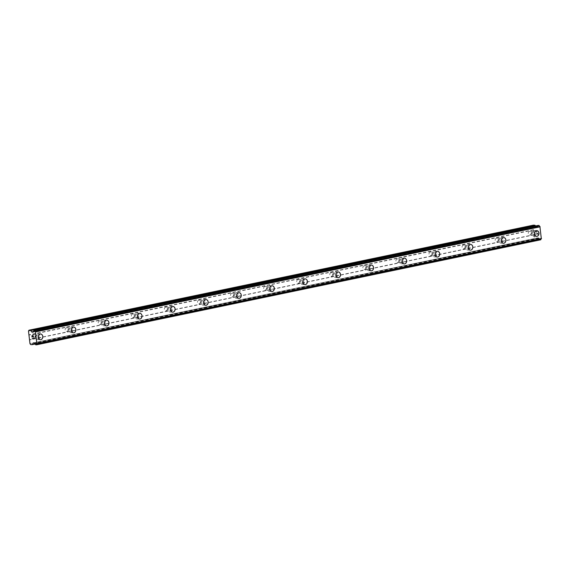 <?xml version="1.0" encoding="UTF-8"?>
<svg xmlns="http://www.w3.org/2000/svg" width="570" height="570" viewBox="0 0 570 570"><rect width="100%" height="100%" fill="white"/><g stroke="black" fill="none" stroke-linecap="round" stroke-linejoin="round"><path stroke-width="0.43" stroke-dasharray="2.85 2.14" d="M33.737 338.309A1.824 1.461 92.8 0 0 34.984 336.4A1.824 1.461 92.8 0 0 33.616 334.697A1.824 1.461 92.8 0 0 33.316 334.718A1.824 1.461 92.8 0 0 32.062 336.628A1.824 1.461 92.8 0 0 33.438 338.331A1.824 1.461 92.8 0 0 33.737 338.309M37.919 338.516A1.824 1.461 92.8 0 0 39.166 336.606A1.824 1.461 92.8 0 0 37.798 334.904A1.824 1.461 92.8 0 0 37.499 334.925A1.824 1.461 92.8 0 0 36.245 336.834A1.824 1.461 92.8 0 0 37.62 338.537A1.824 1.461 92.8 0 0 37.919 338.516M40.349 339.713L40.349 339.713A2.864 2.294 -87.2 0 1 38.197 337.041A2.864 2.294 -87.2 0 1 40.157 334.034A2.864 2.294 -87.2 0 1 40.634 333.999L40.634 333.999M66.811 331.419A1.824 1.461 92.8 0 0 68.065 329.51A1.824 1.461 92.8 0 0 66.69 327.807A1.824 1.461 92.8 0 0 66.391 327.828A1.824 1.461 92.8 0 0 65.144 329.738A1.824 1.461 92.8 0 0 66.512 331.441A1.824 1.461 92.8 0 0 66.811 331.419M70.993 331.626A1.824 1.461 92.8 0 0 72.248 329.716A1.824 1.461 92.8 0 0 70.872 328.014A1.824 1.461 92.8 0 0 70.573 328.035A1.824 1.461 92.8 0 0 69.326 329.945A1.824 1.461 92.8 0 0 70.694 331.647A1.824 1.461 92.8 0 0 70.993 331.626M73.43 332.823L73.43 332.823A2.864 2.294 -87.2 0 1 71.271 330.151A2.864 2.294 -87.2 0 1 73.238 327.144A2.864 2.294 -87.2 0 1 73.708 327.109A2.864 2.294 -87.2 0 1 73.715 327.109L73.715 327.109M99.892 324.53A1.824 1.461 92.8 0 0 101.147 322.62A1.824 1.461 92.8 0 0 99.771 320.917A1.824 1.461 92.8 0 0 99.472 320.939A1.824 1.461 92.8 0 0 98.218 322.848A1.824 1.461 92.8 0 0 99.593 324.551A1.824 1.461 92.8 0 0 99.892 324.53M104.075 324.736A1.824 1.461 92.8 0 0 105.329 322.827A1.824 1.461 92.8 0 0 103.954 321.124A1.824 1.461 92.8 0 0 103.654 321.145A1.824 1.461 92.8 0 0 102.401 323.055A1.824 1.461 92.8 0 0 103.776 324.757A1.824 1.461 92.8 0 0 104.075 324.736M106.512 325.933L106.512 325.933A2.864 2.294 -87.2 0 1 104.353 323.261A2.864 2.294 -87.2 0 1 106.319 320.255A2.864 2.294 -87.2 0 1 106.79 320.219L106.79 320.219M132.974 317.64A1.824 1.461 92.8 0 0 134.221 315.73A1.824 1.461 92.8 0 0 132.853 314.027A1.824 1.461 92.8 0 0 132.553 314.049A1.824 1.461 92.8 0 0 131.299 315.958A1.824 1.461 92.8 0 0 132.675 317.661A1.824 1.461 92.8 0 0 132.974 317.64M137.156 317.846A1.824 1.461 92.8 0 0 138.403 315.937A1.824 1.461 92.8 0 0 137.035 314.234A1.824 1.461 92.8 0 0 136.736 314.255A1.824 1.461 92.8 0 0 135.482 316.165A1.824 1.461 92.8 0 0 136.857 317.868A1.824 1.461 92.8 0 0 137.156 317.846M139.586 319.043L139.586 319.043A2.864 2.294 -87.2 0 1 137.434 316.371A2.864 2.294 -87.2 0 1 139.393 313.365A2.864 2.294 -87.2 0 1 139.871 313.329L139.871 313.329M166.048 310.75A1.824 1.461 92.8 0 0 167.302 308.84A1.824 1.461 92.8 0 0 165.927 307.137A1.824 1.461 92.8 0 0 165.628 307.159A1.824 1.461 92.8 0 0 164.381 309.068A1.824 1.461 92.8 0 0 165.749 310.771A1.824 1.461 92.8 0 0 166.048 310.75M170.231 310.956A1.824 1.461 92.8 0 0 171.484 309.047A1.824 1.461 92.8 0 0 170.109 307.344A1.824 1.461 92.8 0 0 169.81 307.365A1.824 1.461 92.8 0 0 168.563 309.275A1.824 1.461 92.8 0 0 169.931 310.978A1.824 1.461 92.8 0 0 170.231 310.956M172.667 312.153L172.667 312.153A2.864 2.294 -87.2 0 1 170.508 309.482A2.864 2.294 -87.2 0 1 172.475 306.475A2.864 2.294 -87.2 0 1 172.945 306.439A2.864 2.294 -87.2 0 1 172.952 306.439L172.952 306.439M199.13 303.86A1.824 1.461 92.8 0 0 200.384 301.95A1.824 1.461 92.8 0 0 199.008 300.248A1.824 1.461 92.8 0 0 198.709 300.269A1.824 1.461 92.8 0 0 197.455 302.178A1.824 1.461 92.8 0 0 198.83 303.881A1.824 1.461 92.8 0 0 199.13 303.86M203.312 304.067A1.824 1.461 92.8 0 0 204.566 302.157A1.824 1.461 92.8 0 0 203.191 300.454A1.824 1.461 92.8 0 0 202.892 300.476A1.824 1.461 92.8 0 0 201.638 302.385A1.824 1.461 92.8 0 0 203.013 304.088A1.824 1.461 92.8 0 0 203.312 304.067M205.749 305.264L205.749 305.264A2.864 2.294 -87.2 0 1 203.59 302.592A2.864 2.294 -87.2 0 1 205.556 299.585A2.864 2.294 -87.2 0 1 206.027 299.549L206.034 299.549M232.211 296.97A1.824 1.461 92.8 0 0 233.458 295.06A1.824 1.461 92.8 0 0 232.09 293.358A1.824 1.461 92.8 0 0 231.791 293.379A1.824 1.461 92.8 0 0 230.537 295.288A1.824 1.461 92.8 0 0 231.912 296.991A1.824 1.461 92.8 0 0 232.211 296.97M236.393 297.177A1.824 1.461 92.8 0 0 237.64 295.267A1.824 1.461 92.8 0 0 236.272 293.564A1.824 1.461 92.8 0 0 235.973 293.586A1.824 1.461 92.8 0 0 234.719 295.495A1.824 1.461 92.8 0 0 236.094 297.198A1.824 1.461 92.8 0 0 236.393 297.177M238.823 298.374L238.823 298.374A2.864 2.294 -87.2 0 1 236.671 295.702A2.864 2.294 -87.2 0 1 238.631 292.695A2.864 2.294 -87.2 0 1 239.108 292.659L239.108 292.659M265.285 290.08A1.824 1.461 92.8 0 0 266.539 288.171A1.824 1.461 92.8 0 0 265.164 286.468A1.824 1.461 92.8 0 0 264.865 286.489A1.824 1.461 92.8 0 0 263.618 288.399A1.824 1.461 92.8 0 0 264.986 290.102A1.824 1.461 92.8 0 0 265.285 290.08M269.467 290.287A1.824 1.461 92.8 0 0 270.721 288.377A1.824 1.461 92.8 0 0 269.346 286.674A1.824 1.461 92.8 0 0 269.047 286.696A1.824 1.461 92.8 0 0 267.8 288.605A1.824 1.461 92.8 0 0 269.168 290.308A1.824 1.461 92.8 0 0 269.467 290.287M271.904 291.484L271.904 291.484A2.864 2.294 -87.2 0 1 269.745 288.812A2.864 2.294 -87.2 0 1 271.712 285.812A2.864 2.294 -87.2 0 1 272.182 285.769A2.864 2.294 -87.2 0 1 272.189 285.769L272.189 285.769M298.367 283.19A1.824 1.461 92.8 0 0 299.62 281.281A1.824 1.461 92.8 0 0 298.245 279.578A1.824 1.461 92.8 0 0 297.946 279.599A1.824 1.461 92.8 0 0 296.692 281.509A1.824 1.461 92.8 0 0 298.067 283.212A1.824 1.461 92.8 0 0 298.367 283.19M302.549 283.397A1.824 1.461 92.8 0 0 303.803 281.487A1.824 1.461 92.8 0 0 302.428 279.785A1.824 1.461 92.8 0 0 302.129 279.806A1.824 1.461 92.8 0 0 300.875 281.715A1.824 1.461 92.8 0 0 302.25 283.418A1.824 1.461 92.8 0 0 302.549 283.397M304.986 284.594L304.986 284.594A2.864 2.294 -87.2 0 1 302.827 281.922A2.864 2.294 -87.2 0 1 304.793 278.922A2.864 2.294 -87.2 0 1 305.264 278.88L305.271 278.88M331.448 276.3A1.824 1.461 92.8 0 0 332.695 274.391A1.824 1.461 92.8 0 0 331.327 272.688A1.824 1.461 92.8 0 0 331.028 272.709A1.824 1.461 92.8 0 0 329.774 274.619A1.824 1.461 92.8 0 0 331.149 276.322A1.824 1.461 92.8 0 0 331.448 276.3M335.63 276.507A1.824 1.461 92.8 0 0 336.877 274.597A1.824 1.461 92.8 0 0 335.509 272.895A1.824 1.461 92.8 0 0 335.21 272.916A1.824 1.461 92.8 0 0 333.956 274.826A1.824 1.461 92.8 0 0 335.331 276.528A1.824 1.461 92.8 0 0 335.63 276.507M338.067 277.704L338.06 277.704A2.864 2.294 -87.2 0 1 335.908 275.032A2.864 2.294 -87.2 0 1 337.868 272.033A2.864 2.294 -87.2 0 1 338.345 271.99L338.345 271.99M364.522 269.411A1.824 1.461 92.8 0 0 365.776 267.501A1.824 1.461 92.8 0 0 364.401 265.798A1.824 1.461 92.8 0 0 364.102 265.82A1.824 1.461 92.8 0 0 362.855 267.729A1.824 1.461 92.8 0 0 364.223 269.432A1.824 1.461 92.8 0 0 364.522 269.411M368.705 269.617A1.824 1.461 92.8 0 0 369.959 267.708A1.824 1.461 92.8 0 0 368.583 266.005A1.824 1.461 92.8 0 0 368.284 266.026A1.824 1.461 92.8 0 0 367.037 267.936A1.824 1.461 92.8 0 0 368.405 269.639A1.824 1.461 92.8 0 0 368.705 269.617M371.141 270.814L371.141 270.814A2.864 2.294 -87.2 0 1 368.982 268.142A2.864 2.294 -87.2 0 1 370.949 265.143A2.864 2.294 -87.2 0 1 371.419 265.1A2.864 2.294 -87.2 0 1 371.426 265.1L371.426 265.1M397.603 262.521A1.824 1.461 92.8 0 0 398.857 260.611A1.824 1.461 92.8 0 0 397.482 258.908A1.824 1.461 92.8 0 0 397.183 258.93A1.824 1.461 92.8 0 0 395.929 260.839A1.824 1.461 92.8 0 0 397.304 262.542A1.824 1.461 92.8 0 0 397.603 262.521M401.786 262.727A1.824 1.461 92.8 0 0 403.04 260.818A1.824 1.461 92.8 0 0 401.665 259.115A1.824 1.461 92.8 0 0 401.366 259.136A1.824 1.461 92.8 0 0 400.111 261.046A1.824 1.461 92.8 0 0 401.487 262.749A1.824 1.461 92.8 0 0 401.786 262.727M404.223 263.924L404.223 263.924A2.864 2.294 -87.2 0 1 402.064 261.252A2.864 2.294 -87.2 0 1 404.03 258.253A2.864 2.294 -87.2 0 1 404.501 258.21L404.508 258.21M430.685 255.631A1.824 1.461 92.8 0 0 431.932 253.721A1.824 1.461 92.8 0 0 430.564 252.018A1.824 1.461 92.8 0 0 430.264 252.04A1.824 1.461 92.8 0 0 429.011 253.949A1.824 1.461 92.8 0 0 430.386 255.652A1.824 1.461 92.8 0 0 430.685 255.631M434.867 255.837A1.824 1.461 92.8 0 0 436.114 253.928A1.824 1.461 92.8 0 0 434.746 252.225A1.824 1.461 92.8 0 0 434.447 252.246A1.824 1.461 92.8 0 0 433.193 254.156A1.824 1.461 92.8 0 0 434.568 255.859A1.824 1.461 92.8 0 0 434.867 255.837M437.297 257.034L437.304 257.041A2.864 2.294 -87.2 0 1 437.297 257.034A2.864 2.294 -87.2 0 1 435.145 254.363A2.864 2.294 -87.2 0 1 437.105 251.363A2.864 2.294 -87.2 0 1 437.582 251.32L437.582 251.32M463.759 248.741A1.824 1.461 92.8 0 0 465.013 246.831A1.824 1.461 92.8 0 0 463.638 245.129A1.824 1.461 92.8 0 0 463.339 245.15A1.824 1.461 92.8 0 0 462.092 247.066A1.824 1.461 92.8 0 0 463.46 248.769A1.824 1.461 92.8 0 0 463.759 248.741M467.942 248.947A1.824 1.461 92.8 0 0 469.195 247.038A1.824 1.461 92.8 0 0 467.82 245.335A1.824 1.461 92.8 0 0 467.521 245.357A1.824 1.461 92.8 0 0 466.274 247.266A1.824 1.461 92.8 0 0 467.642 248.969A1.824 1.461 92.8 0 0 467.942 248.947M470.378 250.152L470.378 250.152A2.864 2.294 -87.2 0 1 468.219 247.473A2.864 2.294 -87.2 0 1 470.186 244.473A2.864 2.294 -87.2 0 1 470.656 244.43A2.864 2.294 -87.2 0 1 470.663 244.43L470.656 244.43M496.841 241.851A1.824 1.461 92.8 0 0 498.095 239.941A1.824 1.461 92.8 0 0 496.719 238.239A1.824 1.461 92.8 0 0 496.42 238.26A1.824 1.461 92.8 0 0 495.166 240.177A1.824 1.461 92.8 0 0 496.541 241.88A1.824 1.461 92.8 0 0 496.841 241.851M501.023 242.058A1.824 1.461 92.8 0 0 502.277 240.148A1.824 1.461 92.8 0 0 500.902 238.445A1.824 1.461 92.8 0 0 500.603 238.467A1.824 1.461 92.8 0 0 499.349 240.376A1.824 1.461 92.8 0 0 500.724 242.079A1.824 1.461 92.8 0 0 501.023 242.058M503.46 243.262L503.46 243.262A2.864 2.294 -87.2 0 1 501.301 240.583A2.864 2.294 -87.2 0 1 503.267 237.583A2.864 2.294 -87.2 0 1 503.738 237.547L503.745 237.547M529.922 234.961A1.824 1.461 92.8 0 0 531.169 233.052A1.824 1.461 92.8 0 0 529.801 231.349A1.824 1.461 92.8 0 0 529.501 231.377A1.824 1.461 92.8 0 0 528.247 233.287A1.824 1.461 92.8 0 0 529.623 234.99A1.824 1.461 92.8 0 0 529.922 234.961M534.104 235.168A1.824 1.461 92.8 0 0 535.351 233.258A1.824 1.461 92.8 0 0 533.983 231.555A1.824 1.461 92.8 0 0 533.684 231.577A1.824 1.461 92.8 0 0 532.43 233.493A1.824 1.461 92.8 0 0 533.805 235.196A1.824 1.461 92.8 0 0 534.104 235.168M536.534 236.372L536.534 236.372A2.864 2.294 -87.2 0 1 534.382 233.693A2.864 2.294 -87.2 0 1 536.341 230.693A2.864 2.294 -87.2 0 1 536.819 230.658L536.819 230.658M534.225 236.194A2.864 2.294 92.8 0 0 536.185 233.194A2.864 2.294 92.8 0 0 534.033 230.515A2.864 2.294 92.8 0 0 533.563 230.558A2.864 2.294 92.8 0 0 531.596 233.558A2.864 2.294 92.8 0 0 533.748 236.229A2.864 2.294 92.8 0 0 534.225 236.194M536.726 236.315A2.864 2.294 92.8 0 0 538.693 233.315A2.864 2.294 92.8 0 0 536.541 230.643A2.864 2.294 92.8 0 0 536.064 230.679A2.864 2.294 92.8 0 0 534.104 233.679A2.864 2.294 92.8 0 0 536.256 236.358A2.864 2.294 92.8 0 0 536.726 236.315M501.144 243.084A2.864 2.294 92.8 0 0 503.111 240.084A2.864 2.294 92.8 0 0 500.952 237.405A2.864 2.294 92.8 0 0 500.481 237.441A2.864 2.294 92.8 0 0 498.515 240.447A2.864 2.294 92.8 0 0 500.674 243.119A2.864 2.294 92.8 0 0 501.144 243.084M503.652 243.205A2.864 2.294 92.8 0 0 505.611 240.205A2.864 2.294 92.8 0 0 503.46 237.533A2.864 2.294 92.8 0 0 502.989 237.569A2.864 2.294 92.8 0 0 501.023 240.569A2.864 2.294 92.8 0 0 503.175 243.248A2.864 2.294 92.8 0 0 503.652 243.205M468.063 249.974A2.864 2.294 92.8 0 0 470.029 246.974A2.864 2.294 92.8 0 0 467.877 244.295A2.864 2.294 92.8 0 0 467.4 244.331A2.864 2.294 92.8 0 0 465.441 247.337A2.864 2.294 92.8 0 0 467.592 250.009A2.864 2.294 92.8 0 0 468.063 249.974M470.571 250.095A2.864 2.294 92.8 0 0 472.537 247.095A2.864 2.294 92.8 0 0 470.378 244.423A2.864 2.294 92.8 0 0 469.908 244.459A2.864 2.294 92.8 0 0 467.942 247.458A2.864 2.294 92.8 0 0 470.1 250.137A2.864 2.294 92.8 0 0 470.571 250.095M434.988 256.863A2.864 2.294 92.8 0 0 436.948 253.864A2.864 2.294 92.8 0 0 434.796 251.185A2.864 2.294 92.8 0 0 434.326 251.22A2.864 2.294 92.8 0 0 432.359 254.227A2.864 2.294 92.8 0 0 434.511 256.899A2.864 2.294 92.8 0 0 434.988 256.863M437.489 256.985A2.864 2.294 92.8 0 0 439.456 253.985A2.864 2.294 92.8 0 0 437.304 251.313A2.864 2.294 92.8 0 0 436.827 251.349A2.864 2.294 92.8 0 0 434.867 254.348A2.864 2.294 92.8 0 0 437.019 257.027A2.864 2.294 92.8 0 0 437.489 256.985M401.907 263.753A2.864 2.294 92.8 0 0 403.874 260.754A2.864 2.294 92.8 0 0 401.715 258.075A2.864 2.294 92.8 0 0 401.244 258.11A2.864 2.294 92.8 0 0 399.278 261.117A2.864 2.294 92.8 0 0 401.437 263.789A2.864 2.294 92.8 0 0 401.907 263.753M404.415 263.874A2.864 2.294 92.8 0 0 406.374 260.875A2.864 2.294 92.8 0 0 404.223 258.196A2.864 2.294 92.8 0 0 403.752 258.238A2.864 2.294 92.8 0 0 401.786 261.238A2.864 2.294 92.8 0 0 403.938 263.917A2.864 2.294 92.8 0 0 404.415 263.874M368.826 270.643A2.864 2.294 92.8 0 0 370.792 267.644A2.864 2.294 92.8 0 0 368.64 264.964A2.864 2.294 92.8 0 0 368.163 265A2.864 2.294 92.8 0 0 366.204 268.007A2.864 2.294 92.8 0 0 368.355 270.679A2.864 2.294 92.8 0 0 368.826 270.643M371.334 270.764A2.864 2.294 92.8 0 0 373.3 267.765A2.864 2.294 92.8 0 0 371.141 265.086A2.864 2.294 92.8 0 0 370.671 265.128A2.864 2.294 92.8 0 0 368.705 268.128A2.864 2.294 92.8 0 0 370.863 270.8A2.864 2.294 92.8 0 0 371.334 270.764M335.751 277.533A2.864 2.294 92.8 0 0 337.711 274.533A2.864 2.294 92.8 0 0 335.559 271.854A2.864 2.294 92.8 0 0 335.089 271.89A2.864 2.294 92.8 0 0 333.122 274.897A2.864 2.294 92.8 0 0 335.274 277.569A2.864 2.294 92.8 0 0 335.751 277.533M338.252 277.654A2.864 2.294 92.8 0 0 340.219 274.655A2.864 2.294 92.8 0 0 338.067 271.976A2.864 2.294 92.8 0 0 337.59 272.018A2.864 2.294 92.8 0 0 335.63 275.018A2.864 2.294 92.8 0 0 337.782 277.69A2.864 2.294 92.8 0 0 338.252 277.654M302.67 284.423A2.864 2.294 92.8 0 0 304.637 281.423A2.864 2.294 92.8 0 0 302.478 278.744A2.864 2.294 92.8 0 0 302.007 278.78A2.864 2.294 92.8 0 0 300.041 281.787A2.864 2.294 92.8 0 0 302.2 284.459A2.864 2.294 92.8 0 0 302.67 284.423M305.178 284.544A2.864 2.294 92.8 0 0 307.137 281.544A2.864 2.294 92.8 0 0 304.986 278.865A2.864 2.294 92.8 0 0 304.515 278.908A2.864 2.294 92.8 0 0 302.549 281.908A2.864 2.294 92.8 0 0 304.701 284.58A2.864 2.294 92.8 0 0 305.178 284.544M269.589 291.313A2.864 2.294 92.8 0 0 271.555 288.313A2.864 2.294 92.8 0 0 269.403 285.634A2.864 2.294 92.8 0 0 268.926 285.67A2.864 2.294 92.8 0 0 266.967 288.669A2.864 2.294 92.8 0 0 269.118 291.348A2.864 2.294 92.8 0 0 269.589 291.313M272.097 291.434A2.864 2.294 92.8 0 0 274.063 288.434A2.864 2.294 92.8 0 0 271.904 285.755A2.864 2.294 92.8 0 0 271.434 285.798A2.864 2.294 92.8 0 0 269.467 288.798A2.864 2.294 92.8 0 0 271.626 291.469A2.864 2.294 92.8 0 0 272.097 291.434M236.514 298.203A2.864 2.294 92.8 0 0 238.474 295.203A2.864 2.294 92.8 0 0 236.322 292.524A2.864 2.294 92.8 0 0 235.852 292.56A2.864 2.294 92.8 0 0 233.885 295.559A2.864 2.294 92.8 0 0 236.037 298.238A2.864 2.294 92.8 0 0 236.514 298.203M239.015 298.324A2.864 2.294 92.8 0 0 240.982 295.324A2.864 2.294 92.8 0 0 238.83 292.645A2.864 2.294 92.8 0 0 238.353 292.688A2.864 2.294 92.8 0 0 236.393 295.688A2.864 2.294 92.8 0 0 238.545 298.359A2.864 2.294 92.8 0 0 239.015 298.324M203.433 305.093A2.864 2.294 92.8 0 0 205.399 302.093A2.864 2.294 92.8 0 0 203.241 299.414A2.864 2.294 92.8 0 0 202.77 299.45A2.864 2.294 92.8 0 0 200.804 302.449A2.864 2.294 92.8 0 0 202.963 305.128A2.864 2.294 92.8 0 0 203.433 305.093M205.941 305.214A2.864 2.294 92.8 0 0 207.9 302.214A2.864 2.294 92.8 0 0 205.749 299.535A2.864 2.294 92.8 0 0 205.278 299.578A2.864 2.294 92.8 0 0 203.312 302.577A2.864 2.294 92.8 0 0 205.464 305.249A2.864 2.294 92.8 0 0 205.941 305.214M170.352 311.982A2.864 2.294 92.8 0 0 172.318 308.983A2.864 2.294 92.8 0 0 170.166 306.304A2.864 2.294 92.8 0 0 169.689 306.339A2.864 2.294 92.8 0 0 167.73 309.339A2.864 2.294 92.8 0 0 169.881 312.018A2.864 2.294 92.8 0 0 170.352 311.982M172.86 312.103A2.864 2.294 92.8 0 0 174.826 309.104A2.864 2.294 92.8 0 0 172.667 306.425A2.864 2.294 92.8 0 0 172.197 306.461A2.864 2.294 92.8 0 0 170.231 309.467A2.864 2.294 92.8 0 0 172.389 312.139A2.864 2.294 92.8 0 0 172.86 312.103M137.277 318.872A2.864 2.294 92.8 0 0 139.237 315.865A2.864 2.294 92.8 0 0 137.085 313.194A2.864 2.294 92.8 0 0 136.615 313.229A2.864 2.294 92.8 0 0 134.648 316.229A2.864 2.294 92.8 0 0 136.8 318.908A2.864 2.294 92.8 0 0 137.277 318.872M139.778 318.993A2.864 2.294 92.8 0 0 141.745 315.994A2.864 2.294 92.8 0 0 139.593 313.315A2.864 2.294 92.8 0 0 139.116 313.35A2.864 2.294 92.8 0 0 137.156 316.357A2.864 2.294 92.8 0 0 139.308 319.029A2.864 2.294 92.8 0 0 139.778 318.993M104.196 325.762A2.864 2.294 92.8 0 0 106.163 322.755A2.864 2.294 92.8 0 0 104.004 320.084A2.864 2.294 92.8 0 0 103.533 320.119A2.864 2.294 92.8 0 0 101.567 323.119A2.864 2.294 92.8 0 0 103.726 325.798A2.864 2.294 92.8 0 0 104.196 325.762M106.704 325.883A2.864 2.294 92.8 0 0 108.663 322.884A2.864 2.294 92.8 0 0 106.512 320.205A2.864 2.294 92.8 0 0 106.041 320.24A2.864 2.294 92.8 0 0 104.075 323.247A2.864 2.294 92.8 0 0 106.227 325.919A2.864 2.294 92.8 0 0 106.704 325.883M71.115 332.652A2.864 2.294 92.8 0 0 73.081 329.645A2.864 2.294 92.8 0 0 70.929 326.973A2.864 2.294 92.8 0 0 70.452 327.009A2.864 2.294 92.8 0 0 68.493 330.009A2.864 2.294 92.8 0 0 70.644 332.688A2.864 2.294 92.8 0 0 71.115 332.652M73.623 332.773A2.864 2.294 92.8 0 0 75.589 329.774A2.864 2.294 92.8 0 0 73.43 327.094A2.864 2.294 92.8 0 0 72.96 327.13A2.864 2.294 92.8 0 0 70.993 330.137A2.864 2.294 92.8 0 0 73.152 332.809A2.864 2.294 92.8 0 0 73.623 332.773M38.04 339.542A2.864 2.294 92.8 0 0 40 336.535A2.864 2.294 92.8 0 0 37.848 333.863A2.864 2.294 92.8 0 0 37.378 333.899A2.864 2.294 92.8 0 0 35.411 336.899A2.864 2.294 92.8 0 0 37.563 339.578A2.864 2.294 92.8 0 0 38.04 339.542M40.541 339.663A2.864 2.294 92.8 0 0 42.508 336.663A2.864 2.294 92.8 0 0 40.356 333.984A2.864 2.294 92.8 0 0 39.879 334.02A2.864 2.294 92.8 0 0 37.919 337.027A2.864 2.294 92.8 0 0 40.071 339.699A2.864 2.294 92.8 0 0 40.541 339.663M538.037 234.085L537.481 234.056L538.037 234.085L537.895 232.895L538.037 234.085M537.481 234.056L537.403 233.408L537.481 234.056M537.311 233.401L537.389 234.049L537.311 233.401M537.389 234.049L536.833 234.021L537.389 234.049M536.833 234.021L536.691 232.838L536.826 234.021M536.598 232.831L536.755 234.17L538.151 234.242L537.995 232.902L538.151 234.242L536.755 234.17L536.598 232.831M537.831 231.527L537.774 231.078L537.831 231.527M536.976 231.028L536.562 231.719L536.969 231.028M536.562 231.719L536.413 230.458L536.555 231.719M537.738 231.506L537.688 231.092L537.738 231.506M537.011 231.171L536.505 232.047L537.011 231.171M536.32 230.458L536.505 232.047L536.313 230.458M540.752 239.785L539.933 239.621A1.247 0.727 -101.8 0 0 539.241 238.645L538.885 238.132A0.784 0.456 -101.8 0 0 538.529 237.889L537.767 237.854A0.784 0.456 -101.8 0 0 537.467 238.061L536.812 239.364A0.784 0.456 -101.8 0 1 536.513 239.578L535.095 239.507L534.425 238.559L532.957 226.041L533.406 225.15M535.543 225.977L536.149 226.846A0.784 0.456 -101.8 0 0 536.505 227.088L537.268 227.124A0.784 0.456 -101.8 0 0 537.567 226.917L537.767 226.511L33.316 331.576L536.149 226.846M538.329 225.399L538.279 225.513A1.247 0.727 -101.8 0 1 537.809 226.433L537.767 226.511M541.336 238.752A1.247 0.727 -101.8 0 0 541.329 238.752A1.247 0.727 -101.8 0 0 541.322 238.759L36.886 343.817M32.732 336.613L32.661 335.965M32.141 337.119L32.006 335.937M33.445 337.184L33.295 335.844L31.899 335.78M33.21 338.231L33.644 338.829M32.226 338.608L33.445 338.666M532.957 226.041L28.5 331.106M533.392 229.731L28.935 334.797M537.809 226.433L33.352 331.498M539.241 238.645L34.784 343.71M539.184 238.559L34.727 343.625M535.095 239.507L30.637 344.572M534.425 238.559L29.968 343.625M533.99 234.869L29.54 339.934M534.119 234.612L29.661 339.684M533.57 230.002L29.12 335.067M536.505 227.088L33.138 331.925M537.268 227.124L32.946 332.16M537.567 226.917L33.11 331.982M538.279 225.513L33.822 330.579M540.039 239.749L35.582 344.814M539.933 239.621L35.483 344.693M538.885 238.132L34.428 343.197M538.529 237.889L34.072 342.955M537.767 237.854L33.316 342.919M537.467 238.061L33.879 342.948M536.812 239.364L35.041 343.874M536.513 239.578L35.155 343.995L536.577 239.571M33.616 334.697L37.798 334.904M66.69 327.807L70.872 328.014M99.771 320.917L103.954 321.124M132.853 314.027L137.035 314.234M165.927 307.137L170.109 307.344M199.008 300.248L203.191 300.454M232.09 293.358L236.272 293.564M265.164 286.468L269.346 286.674M298.245 279.578L302.428 279.785M331.327 272.688L335.509 272.895M364.401 265.798L368.583 266.005M397.482 258.908L401.665 259.115M430.564 252.018L434.746 252.225M463.638 245.129L467.82 245.335M496.719 238.239L500.902 238.445M529.801 231.349L533.983 231.555M534.033 230.515L536.541 230.643M500.952 237.405L503.46 237.533M467.877 244.295L470.378 244.423M434.796 251.185L437.304 251.313M401.715 258.075L404.223 258.196M368.64 264.964L371.141 265.086M335.559 271.854L338.067 271.976M302.478 278.744L304.986 278.865M269.403 285.634L271.904 285.755M236.322 292.524L238.83 292.645M203.241 299.414L205.749 299.535M170.166 306.304L172.667 306.425M137.085 313.194L139.593 313.315M104.004 320.084L106.512 320.205M70.929 326.973L73.43 327.094M37.848 333.863L40.356 333.984M37.563 339.578L40.071 339.699M70.644 332.688L73.152 332.809M103.726 325.798L106.227 325.919M136.8 318.908L139.308 319.029M169.881 312.018L172.389 312.139M202.963 305.128L205.464 305.249M236.037 298.238L238.545 298.359M269.118 291.348L271.626 291.469M302.2 284.459L304.701 284.58M335.274 277.569L337.782 277.69M368.355 270.679L370.863 270.8M401.437 263.789L403.938 263.917M434.511 256.899L437.019 257.027M467.592 250.009L470.1 250.137M500.674 243.119L503.175 243.248M533.748 236.229L536.256 236.358M529.623 234.99L533.805 235.196M496.541 241.88L500.724 242.079M463.46 248.769L467.642 248.969M430.386 255.652L434.568 255.859M397.304 262.542L401.487 262.749M364.223 269.432L368.405 269.639M331.149 276.322L335.331 276.528M298.067 283.212L302.25 283.418M264.986 290.102L269.168 290.308M231.912 296.991L236.094 297.198M198.83 303.881L203.013 304.088M165.749 310.771L169.931 310.978M132.675 317.661L136.857 317.868M99.593 324.551L103.776 324.757M66.512 331.441L70.694 331.647M33.438 338.331L37.62 338.537M537.332 227.117L32.882 332.182M537.702 237.861L33.245 342.926"/><path stroke-width="0.85" d="M40.634 333.999A2.864 2.294 -87.2 0 1 42.786 336.678A2.864 2.294 -87.2 0 1 40.819 339.677A2.864 2.294 -87.2 0 1 40.349 339.713A2.864 2.294 -87.2 0 1 38.197 337.041A2.864 2.294 -87.2 0 1 40.164 334.034A2.864 2.294 -87.2 0 1 40.634 333.999A2.864 2.294 -87.2 0 1 42.793 336.678A2.864 2.294 -87.2 0 1 40.826 339.677A2.864 2.294 -87.2 0 1 40.356 339.713M73.715 327.109A2.864 2.294 -87.2 0 1 75.867 329.788A2.864 2.294 -87.2 0 1 73.901 332.787A2.864 2.294 -87.2 0 1 73.43 332.823A2.864 2.294 -87.2 0 1 71.279 330.151A2.864 2.294 -87.2 0 1 73.245 327.144A2.864 2.294 -87.2 0 1 73.715 327.109A2.864 2.294 -87.2 0 1 75.867 329.788A2.864 2.294 -87.2 0 1 73.908 332.787A2.864 2.294 -87.2 0 1 73.43 332.823M106.79 320.219A2.864 2.294 -87.2 0 1 108.948 322.898A2.864 2.294 -87.2 0 1 106.982 325.897A2.864 2.294 -87.2 0 1 106.512 325.933A2.864 2.294 -87.2 0 1 104.353 323.261A2.864 2.294 -87.2 0 1 106.319 320.255A2.864 2.294 -87.2 0 1 106.79 320.219A2.864 2.294 -87.2 0 1 108.948 322.898A2.864 2.294 -87.2 0 1 106.982 325.897A2.864 2.294 -87.2 0 1 106.512 325.933M139.871 313.329A2.864 2.294 -87.2 0 1 142.023 316.008A2.864 2.294 -87.2 0 1 140.056 319.008A2.864 2.294 -87.2 0 1 139.586 319.043A2.864 2.294 -87.2 0 1 137.434 316.371A2.864 2.294 -87.2 0 1 139.401 313.365A2.864 2.294 -87.2 0 1 139.871 313.329A2.864 2.294 -87.2 0 1 142.03 316.008A2.864 2.294 -87.2 0 1 140.063 319.008A2.864 2.294 -87.2 0 1 139.593 319.043M172.952 306.439A2.864 2.294 -87.2 0 1 175.104 309.118A2.864 2.294 -87.2 0 1 173.138 312.118A2.864 2.294 -87.2 0 1 172.667 312.153A2.864 2.294 -87.2 0 1 170.516 309.482A2.864 2.294 -87.2 0 1 172.482 306.475A2.864 2.294 -87.2 0 1 172.952 306.439A2.864 2.294 -87.2 0 1 175.104 309.118A2.864 2.294 -87.2 0 1 173.145 312.118A2.864 2.294 -87.2 0 1 172.667 312.153M206.027 299.549A2.864 2.294 -87.2 0 1 208.185 302.228A2.864 2.294 -87.2 0 1 206.219 305.228A2.864 2.294 -87.2 0 1 205.749 305.264A2.864 2.294 -87.2 0 1 203.59 302.592A2.864 2.294 -87.2 0 1 205.556 299.585A2.864 2.294 -87.2 0 1 206.034 299.549A2.864 2.294 -87.2 0 1 208.185 302.228A2.864 2.294 -87.2 0 1 206.219 305.228A2.864 2.294 -87.2 0 1 205.749 305.264M239.108 292.659A2.864 2.294 -87.2 0 1 241.26 295.338A2.864 2.294 -87.2 0 1 239.293 298.338A2.864 2.294 -87.2 0 1 238.823 298.374A2.864 2.294 -87.2 0 1 236.671 295.702A2.864 2.294 -87.2 0 1 238.638 292.702A2.864 2.294 -87.2 0 1 239.108 292.659A2.864 2.294 -87.2 0 1 241.267 295.338A2.864 2.294 -87.2 0 1 239.3 298.338A2.864 2.294 -87.2 0 1 238.83 298.374M272.189 285.769A2.864 2.294 -87.2 0 1 274.341 288.448A2.864 2.294 -87.2 0 1 272.375 291.448A2.864 2.294 -87.2 0 1 271.904 291.484A2.864 2.294 -87.2 0 1 269.752 288.812A2.864 2.294 -87.2 0 1 271.719 285.812A2.864 2.294 -87.2 0 1 272.189 285.769A2.864 2.294 -87.2 0 1 274.341 288.448A2.864 2.294 -87.2 0 1 272.382 291.448A2.864 2.294 -87.2 0 1 271.904 291.484M305.264 278.88A2.864 2.294 -87.2 0 1 307.422 281.559A2.864 2.294 -87.2 0 1 305.456 284.558A2.864 2.294 -87.2 0 1 304.986 284.594A2.864 2.294 -87.2 0 1 302.827 281.922A2.864 2.294 -87.2 0 1 304.793 278.922A2.864 2.294 -87.2 0 1 305.271 278.88A2.864 2.294 -87.2 0 1 307.422 281.559A2.864 2.294 -87.2 0 1 305.456 284.558A2.864 2.294 -87.2 0 1 304.986 284.594M338.345 271.99A2.864 2.294 -87.2 0 1 340.504 274.669A2.864 2.294 -87.2 0 1 338.537 277.668A2.864 2.294 -87.2 0 1 338.067 277.704A2.864 2.294 -87.2 0 1 335.908 275.032A2.864 2.294 -87.2 0 1 337.875 272.033A2.864 2.294 -87.2 0 1 338.345 271.99A2.864 2.294 -87.2 0 1 340.497 274.669A2.864 2.294 -87.2 0 1 338.53 277.668A2.864 2.294 -87.2 0 1 338.06 277.704M371.426 265.1A2.864 2.294 -87.2 0 1 373.578 267.779A2.864 2.294 -87.2 0 1 371.611 270.779A2.864 2.294 -87.2 0 1 371.141 270.814A2.864 2.294 -87.2 0 1 368.99 268.142A2.864 2.294 -87.2 0 1 370.956 265.143A2.864 2.294 -87.2 0 1 371.426 265.1A2.864 2.294 -87.2 0 1 373.578 267.779A2.864 2.294 -87.2 0 1 371.619 270.779A2.864 2.294 -87.2 0 1 371.141 270.814M404.501 258.21A2.864 2.294 -87.2 0 1 406.659 260.889A2.864 2.294 -87.2 0 1 404.693 263.889A2.864 2.294 -87.2 0 1 404.223 263.924A2.864 2.294 -87.2 0 1 402.064 261.252A2.864 2.294 -87.2 0 1 404.03 258.253A2.864 2.294 -87.2 0 1 404.508 258.21A2.864 2.294 -87.2 0 1 406.659 260.889A2.864 2.294 -87.2 0 1 404.693 263.889A2.864 2.294 -87.2 0 1 404.223 263.924M437.582 251.32A2.864 2.294 -87.2 0 1 439.734 253.999A2.864 2.294 -87.2 0 1 437.767 256.999A2.864 2.294 -87.2 0 1 437.297 257.041A2.864 2.294 -87.2 0 1 435.145 254.363A2.864 2.294 -87.2 0 1 437.112 251.363A2.864 2.294 -87.2 0 1 437.582 251.32A2.864 2.294 -87.2 0 1 439.741 253.999A2.864 2.294 -87.2 0 1 437.774 256.999A2.864 2.294 -87.2 0 1 437.304 257.041M470.663 244.43A2.864 2.294 -87.2 0 1 472.815 247.109A2.864 2.294 -87.2 0 1 470.849 250.109A2.864 2.294 -87.2 0 1 470.378 250.152A2.864 2.294 -87.2 0 1 468.226 247.473A2.864 2.294 -87.2 0 1 470.193 244.473A2.864 2.294 -87.2 0 1 470.663 244.437A2.864 2.294 -87.2 0 1 472.815 247.109A2.864 2.294 -87.2 0 1 470.856 250.109A2.864 2.294 -87.2 0 1 470.378 250.152M503.738 237.547A2.864 2.294 -87.2 0 1 505.896 240.219A2.864 2.294 -87.2 0 1 503.93 243.219A2.864 2.294 -87.2 0 1 503.46 243.262A2.864 2.294 -87.2 0 1 501.301 240.583A2.864 2.294 -87.2 0 1 503.267 237.583A2.864 2.294 -87.2 0 1 503.745 237.547A2.864 2.294 -87.2 0 1 505.896 240.219A2.864 2.294 -87.2 0 1 503.93 243.219A2.864 2.294 -87.2 0 1 503.46 243.262M536.819 230.658A2.864 2.294 -87.2 0 1 538.971 233.33A2.864 2.294 -87.2 0 1 537.004 236.329A2.864 2.294 -87.2 0 1 536.534 236.372A2.864 2.294 -87.2 0 1 534.382 233.693A2.864 2.294 -87.2 0 1 536.349 230.693A2.864 2.294 -87.2 0 1 536.819 230.658A2.864 2.294 -87.2 0 1 538.978 233.33A2.864 2.294 -87.2 0 1 537.011 236.329A2.864 2.294 -87.2 0 1 536.541 236.372M28.949 330.215L533.406 225.15L534.824 225.221L30.367 330.286A0.784 0.456 78.2 0 1 30.723 330.529L31.692 331.911A0.784 0.456 -101.8 0 0 32.048 332.153L32.811 332.189A0.784 0.456 -101.8 0 0 33.11 331.982L33.352 331.498A1.247 0.727 -101.8 0 0 33.822 330.579L34.713 330.607A1.247 0.727 -101.8 0 0 35.447 331.597L36.886 343.817A1.247 0.727 -101.8 0 0 36.879 343.824A1.247 0.727 -101.8 0 0 36.373 344.75L35.483 344.693A1.247 0.727 -101.8 0 0 34.784 343.71L34.428 343.197A0.784 0.456 -101.8 0 0 34.072 342.955L33.316 342.919A0.784 0.456 -101.8 0 0 33.01 343.126L32.355 344.43A0.784 0.456 78.2 0 1 32.055 344.643L30.637 344.572L29.968 343.625L28.5 331.106L28.949 330.215L30.367 330.286M535.543 225.977L535.18 225.464A0.784 0.456 -101.8 0 0 534.824 225.221M36.33 344.843L540.83 239.685A1.247 0.727 -101.8 0 1 541.322 238.759L539.904 226.532A1.247 0.727 -101.8 0 1 539.17 225.535L33.887 330.458M33.217 335.994L32.654 335.965L33.217 335.994L33.359 337.184L33.217 335.994M32.654 335.965L32.732 336.613M32.006 335.937L32.141 337.119M31.899 335.78L32.055 337.119L31.892 335.78L33.288 335.844L33.445 337.184M33.21 338.231L33.637 338.829L32.241 338.765L33.637 338.829M32.226 338.608L33.445 338.666M36.316 344.85L540.766 239.785M541.343 238.752L36.886 343.817L541.336 238.752M539.063 225.428L34.606 330.493M539.17 225.535L34.713 330.607M539.904 226.532L35.447 331.597M540.125 226.81L35.675 331.882M541.5 238.488L37.043 343.553M540.83 239.685L36.373 344.75M535.18 225.464L30.723 330.529M33.316 331.576L31.692 331.911M33.138 331.925L32.048 332.153M538.351 225.392L33.901 330.458M539.961 226.575L35.504 331.64M541.386 238.709L36.936 343.781M33.879 342.948L33.01 343.126M35.041 343.874L32.355 344.43M32.127 344.636L35.162 344.002L32.191 344.615"/></g></svg>
